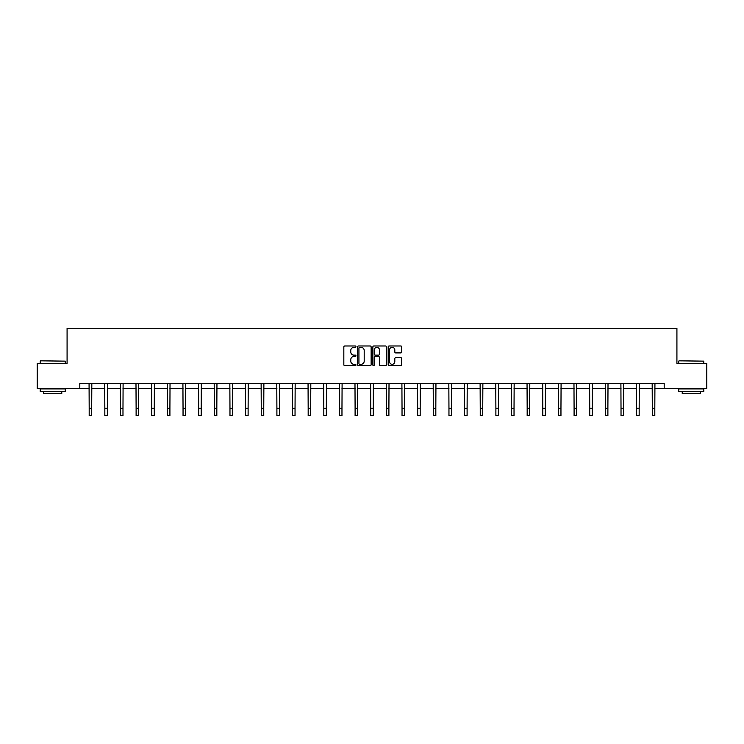 <?xml version="1.0" encoding="UTF-8"?>
<svg xmlns="http://www.w3.org/2000/svg" width="744" height="744" viewBox="0 0 744 744"><rect width="100%" height="100%" fill="white"/><g stroke="black" fill="none" stroke-linecap="round" stroke-linejoin="round"><path stroke-width="1.12" d="M355.958 346.667A0.688 0.688 0 0 0 355.269 345.979L344.807 345.979A0.986 0.986 0 0 0 343.83 346.964L343.83 364.681A0.986 0.986 0 0 0 344.807 365.667L355.269 365.667A0.688 0.688 0 0 0 355.958 364.978A0.688 0.688 0 0 0 355.269 364.29L353.912 364.29A3.153 3.153 0 0 1 350.768 361.138L350.768 359.659A3.153 3.153 0 0 1 353.912 356.506L355.269 356.506A0.688 0.688 0 0 0 355.958 355.818A0.688 0.688 0 0 0 355.269 355.13L353.912 355.13A3.153 3.153 0 0 1 350.768 351.986L350.768 350.508A3.153 3.153 0 0 1 353.912 347.355L355.269 347.355A0.688 0.688 0 0 0 355.958 346.667M400.765 352.916A0.986 0.986 0 0 0 401.751 351.931L401.751 346.964A0.986 0.986 0 0 0 400.765 345.979L389.149 345.979A0.986 0.986 0 0 0 388.163 346.964L388.163 364.681A0.986 0.986 0 0 0 389.149 365.667L400.765 365.667A0.986 0.986 0 0 0 401.751 364.681L401.751 358.673A0.986 0.986 0 0 0 400.765 357.687L395.789 357.687A0.986 0.986 0 0 0 394.813 358.673L394.813 361.649A2.632 2.632 0 0 1 392.181 364.29A2.632 2.632 0 0 1 389.54 361.649L389.54 349.987A2.632 2.632 0 0 1 392.181 347.355A2.632 2.632 0 0 1 394.813 349.987L394.813 351.931A0.986 0.986 0 0 0 395.789 352.916L400.765 352.916M79.813 388.405L37.2 388.405L37.2 363.342L67.081 363.342L67.081 328.243L676.919 328.243L676.919 363.342L706.8 363.342L706.8 388.405L664.187 388.405L664.187 383.393L79.813 383.393L79.813 388.405L89.187 388.405M371.135 346.964A0.986 0.986 0 0 0 370.159 345.979L358.543 345.979A0.986 0.986 0 0 0 357.557 346.964L357.557 364.681A0.986 0.986 0 0 0 358.543 365.667L370.159 365.667A0.986 0.986 0 0 0 371.135 364.681L371.135 346.964M373.841 345.979L385.457 345.979A0.986 0.986 0 0 1 386.443 346.964L386.443 364.681A0.986 0.986 0 0 1 385.457 365.667L380.491 365.667A0.986 0.986 0 0 1 379.505 364.681L379.505 357.492A0.986 0.986 0 0 0 378.519 356.506L375.227 356.506A0.986 0.986 0 0 0 374.241 357.492L374.241 364.978A0.688 0.688 0 0 1 373.553 365.667A0.688 0.688 0 0 1 372.865 364.978L372.865 346.964A0.986 0.986 0 0 1 373.841 345.979M91.698 388.405L104.83 388.405M107.341 388.405L120.472 388.405M122.983 388.405L136.115 388.405M138.626 388.405L151.757 388.405M154.268 388.405L167.4 388.405M169.911 388.405L183.043 388.405M185.544 388.405L198.685 388.405M201.187 388.405L214.328 388.405M216.83 388.405L229.97 388.405M232.472 388.405L245.613 388.405M248.115 388.405L261.256 388.405M263.757 388.405L276.898 388.405M279.4 388.405L292.541 388.405M295.043 388.405L308.174 388.405M310.685 388.405L323.817 388.405M326.328 388.405L339.459 388.405M341.97 388.405L355.102 388.405M357.613 388.405L370.745 388.405M373.256 388.405L386.387 388.405M388.898 388.405L402.03 388.405M404.541 388.405L417.672 388.405M420.183 388.405L433.315 388.405M435.826 388.405L448.958 388.405M451.459 388.405L464.6 388.405M467.102 388.405L480.243 388.405M482.744 388.405L495.885 388.405M498.387 388.405L511.528 388.405M514.03 388.405L527.171 388.405M529.672 388.405L542.813 388.405M545.315 388.405L558.456 388.405M560.957 388.405L574.089 388.405M576.6 388.405L589.732 388.405M592.243 388.405L605.374 388.405M607.885 388.405L621.017 388.405M623.528 388.405L636.659 388.405M639.17 388.405L652.302 388.405M654.813 388.405L664.187 388.405M359.622 347.355A0.688 0.688 0 0 0 358.933 348.043L358.933 363.593A0.688 0.688 0 0 0 359.622 364.29L361.054 364.29A3.153 3.153 0 0 0 364.197 361.138L364.197 350.508A3.153 3.153 0 0 0 361.054 347.355L359.622 347.355M379.505 350.043A2.632 2.632 0 0 0 376.873 347.411A2.632 2.632 0 0 0 374.241 350.043L374.241 354.144A0.986 0.986 0 0 0 375.227 355.13L378.519 355.13A0.986 0.986 0 0 0 379.505 354.144L379.505 350.043M89.066 383.393L89.187 408.233L91.698 408.233L91.828 383.393M89.187 408.233L89.187 415.757L91.698 415.757L91.698 408.233M40.511 360.831L65.277 361.138L40.511 360.831M52.74 391.418L40.204 391.418L40.204 388.907L65.277 388.907L65.277 391.418L52.74 391.418M61.771 391.418L61.771 393.725L43.719 393.725L43.719 391.418M679.021 360.831L703.796 361.138L679.021 360.831M691.26 391.418L678.723 391.418L678.723 388.907L703.796 388.907L703.796 391.418L691.26 391.418M700.281 391.418L700.281 393.725L682.229 393.725L682.229 391.418M104.709 383.393L104.83 408.233L107.341 408.233L107.462 383.393M104.83 408.233L104.83 415.757L107.341 415.757L107.341 408.233M120.351 383.393L120.472 408.233L122.983 408.233L123.104 383.393M120.472 408.233L120.472 415.757L122.983 415.757L122.983 408.233M135.985 383.393L136.115 408.233L138.626 408.233L138.747 383.393M136.115 408.233L136.115 415.757L138.626 415.757L138.626 408.233M151.627 383.393L151.757 408.233L154.268 408.233L154.389 383.393M151.757 408.233L151.757 415.757L154.268 415.757L154.268 408.233M167.27 383.393L167.4 408.233L169.911 408.233L170.032 383.393M167.4 408.233L167.4 415.757L169.911 415.757L169.911 408.233M182.912 383.393L183.043 408.233L185.544 408.233L185.675 383.393M183.043 408.233L183.043 415.757L185.544 415.757L185.544 408.233M198.555 383.393L198.685 408.233L201.187 408.233L201.317 383.393M198.685 408.233L198.685 415.757L201.187 415.757L201.187 408.233M214.198 383.393L214.328 408.233L216.83 408.233L216.96 383.393M214.328 408.233L214.328 415.757L216.83 415.757L216.83 408.233M229.84 383.393L229.97 408.233L232.472 408.233L232.602 383.393M229.97 408.233L229.97 415.757L232.472 415.757L232.472 408.233M245.483 383.393L245.613 408.233L248.115 408.233L248.245 383.393M245.613 408.233L245.613 415.757L248.115 415.757L248.115 408.233M261.125 383.393L261.256 408.233L263.757 408.233L263.887 383.393M261.256 408.233L261.256 415.757L263.757 415.757L263.757 408.233M276.768 383.393L276.898 408.233L279.4 408.233L279.53 383.393M276.898 408.233L276.898 415.757L279.4 415.757L279.4 408.233M292.411 383.393L292.541 408.233L295.043 408.233L295.173 383.393M292.541 408.233L292.541 415.757L295.043 415.757L295.043 408.233M308.053 383.393L308.174 408.233L310.685 408.233L310.815 383.393M308.174 408.233L308.174 415.757L310.685 415.757L310.685 408.233M323.696 383.393L323.817 408.233L326.328 408.233L326.458 383.393M323.817 408.233L323.817 415.757L326.328 415.757L326.328 408.233M339.338 383.393L339.459 408.233L341.97 408.233L342.101 383.393M339.459 408.233L339.459 415.757L341.97 415.757L341.97 408.233M354.981 383.393L355.102 408.233L357.613 408.233L357.743 383.393M355.102 408.233L355.102 415.757L357.613 415.757L357.613 408.233M370.624 383.393L370.745 408.233L373.256 408.233L373.376 383.393M370.745 408.233L370.745 415.757L373.256 415.757L373.256 408.233M386.257 383.393L386.387 408.233L388.898 408.233L389.019 383.393M386.387 408.233L386.387 415.757L388.898 415.757L388.898 408.233M401.899 383.393L402.03 408.233L404.541 408.233L404.662 383.393M402.03 408.233L402.03 415.757L404.541 415.757L404.541 408.233M417.542 383.393L417.672 408.233L420.183 408.233L420.304 383.393M417.672 408.233L417.672 415.757L420.183 415.757L420.183 408.233M433.185 383.393L433.315 408.233L435.826 408.233L435.947 383.393M433.315 408.233L433.315 415.757L435.826 415.757L435.826 408.233M448.827 383.393L448.958 408.233L451.459 408.233L451.589 383.393M448.958 408.233L448.958 415.757L451.459 415.757L451.459 408.233M464.47 383.393L464.6 408.233L467.102 408.233L467.232 383.393M464.6 408.233L464.6 415.757L467.102 415.757L467.102 408.233M480.113 383.393L480.243 408.233L482.744 408.233L482.875 383.393M480.243 408.233L480.243 415.757L482.744 415.757L482.744 408.233M495.755 383.393L495.885 408.233L498.387 408.233L498.517 383.393M495.885 408.233L495.885 415.757L498.387 415.757L498.387 408.233M511.398 383.393L511.528 408.233L514.03 408.233L514.16 383.393M511.528 408.233L511.528 415.757L514.03 415.757L514.03 408.233M527.04 383.393L527.171 408.233L529.672 408.233L529.802 383.393M527.171 408.233L527.171 415.757L529.672 415.757L529.672 408.233M542.683 383.393L542.813 408.233L545.315 408.233L545.445 383.393M542.813 408.233L542.813 415.757L545.315 415.757L545.315 408.233M558.326 383.393L558.456 408.233L560.957 408.233L561.088 383.393M558.456 408.233L558.456 415.757L560.957 415.757L560.957 408.233M573.968 383.393L574.089 408.233L576.6 408.233L576.73 383.393M574.089 408.233L574.089 415.757L576.6 415.757L576.6 408.233M589.611 383.393L589.732 408.233L592.243 408.233L592.373 383.393M589.732 408.233L589.732 415.757L592.243 415.757L592.243 408.233M605.253 383.393L605.374 408.233L607.885 408.233L608.015 383.393M605.374 408.233L605.374 415.757L607.885 415.757L607.885 408.233M620.896 383.393L621.017 408.233L623.528 408.233L623.649 383.393M621.017 408.233L621.017 415.757L623.528 415.757L623.528 408.233M636.539 383.393L636.659 408.233L639.17 408.233L639.291 383.393M636.659 408.233L636.659 415.757L639.17 415.757L639.17 408.233M652.172 383.393L652.302 408.233L654.813 408.233L654.934 383.393M652.302 408.233L652.302 415.757L654.813 415.757L654.813 408.233M40.204 363.342L40.204 361.138M45.923 388.907L45.923 388.405M59.557 388.907L59.557 388.405M65.277 363.342L65.277 361.138M678.723 363.342L678.723 361.138M684.443 388.907L684.443 388.405M698.077 388.907L698.077 388.405M703.796 363.342L703.796 361.138"/></g></svg>
